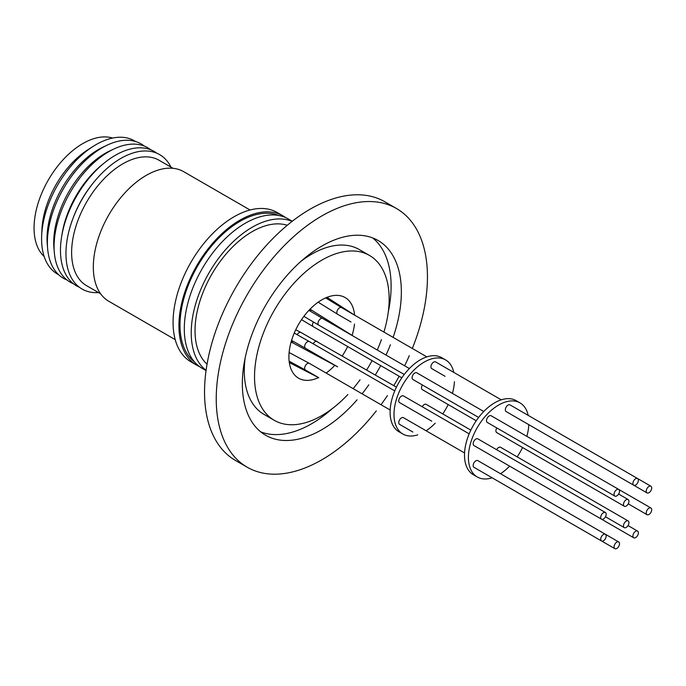 <?xml version="1.0" encoding="UTF-8"?>
<svg xmlns="http://www.w3.org/2000/svg" width="686" height="686" viewBox="0 0 686 686"><rect width="100%" height="100%" fill="white"/><g stroke="black" fill="none" stroke-linecap="round" stroke-linejoin="round"><path stroke-width="1.03" d="M412.329 348.479A149.342 86.222 120 0 0 396.517 208.527A149.342 86.222 120 0 0 321.845 215.927A149.342 86.222 120 0 0 224.279 347.528A149.342 86.222 120 0 0 247.174 467.2A149.342 86.222 120 0 0 321.845 459.8A149.342 86.222 120 0 0 376.288 410.914M396.517 208.527L384.812 201.77A149.342 86.222 120 0 0 310.141 209.17A149.342 86.222 120 0 0 212.574 340.77A149.342 86.222 120 0 0 235.47 460.443L247.174 467.2M260.74 431.88A112.435 64.913 120 0 0 311.598 423.759A112.435 64.913 120 0 0 332.538 408.427M388.302 311.838A112.435 64.913 120 0 0 372.704 237.939M357.072 399.827A112.435 64.913 -60 0 1 321.845 429.668A112.435 64.913 -60 0 1 265.628 435.241A112.435 64.913 -60 0 1 248.392 345.144A112.435 64.913 -60 0 1 321.845 246.06A112.435 64.913 -60 0 1 378.063 240.486A112.435 64.913 -60 0 1 393.121 337.392M390.411 344.749A112.435 64.913 -60 0 1 385.995 355.048M380.704 365.604A112.435 64.913 -60 0 1 375.293 374.968M368.802 384.829A112.435 64.913 -60 0 1 362.088 393.798M347.871 394.519A95.191 54.957 -60 0 1 321.845 415.587A95.191 54.957 -60 0 1 274.246 420.304A95.191 54.957 -60 0 1 259.66 344.02A95.191 54.957 -60 0 1 321.845 260.14A95.191 54.957 -60 0 1 369.437 255.424A95.191 54.957 -60 0 1 383.92 332.084M274.246 420.304L264.007 414.387A95.191 54.957 -60 0 1 245.142 357.972M300.905 261.383A95.191 54.957 -60 0 1 311.598 254.223A95.191 54.957 -60 0 1 359.198 249.507L369.437 255.424M318.561 377.592A46.562 26.883 -60 0 1 298.564 378.192A46.562 26.883 -60 0 1 291.421 340.873A46.562 26.883 -60 0 1 321.845 299.842A46.562 26.883 -60 0 1 345.127 297.544A46.562 26.883 -60 0 1 354.602 315.157M354.482 324.006A46.562 26.883 -60 0 1 352.081 335.463M347.673 346.533A46.562 26.883 -60 0 1 342.263 355.897M334.879 365.252A46.562 26.883 -60 0 1 326.167 373.055M287.245 225.282A80.837 46.674 120 0 0 252.191 231.645A80.837 46.674 120 0 0 200.852 298.273A80.837 46.674 120 0 0 207.043 364.197M292.09 221.381A86.23 49.786 120 0 0 252.191 227.246A86.23 49.786 120 0 0 196.736 300.399A86.23 49.786 120 0 0 206.092 370.337M292.279 221.235L288.377 218.98A86.23 49.786 120 0 0 245.262 223.25A86.23 49.786 120 0 0 188.933 299.233A86.23 49.786 120 0 0 202.156 368.322L206.057 370.577M194.275 361.694A84.695 48.903 -60 0 1 180.006 325.13A84.695 48.903 -60 0 1 214.769 242.295A84.695 48.903 -60 0 1 278.696 215.473M285.608 217.573A86.23 49.786 120 0 0 283.009 215.876L277.161 212.497A86.23 49.786 120 0 0 234.046 216.767A86.23 49.786 120 0 0 177.717 292.75A86.23 49.786 120 0 0 190.931 361.848L196.788 365.226A86.23 49.786 120 0 0 199.549 366.633M283.009 215.876A86.23 49.786 120 0 0 239.903 220.146A86.23 49.786 120 0 0 183.565 296.129A86.23 49.786 120 0 0 196.788 365.226M250.056 209.993L183.668 171.663A74.843 43.209 120 0 0 146.247 175.376A74.843 43.209 120 0 0 97.352 241.326A74.843 43.209 120 0 0 108.825 301.3L175.213 339.63M173.035 168.31L159.049 160.241A72.433 41.82 120 0 0 122.837 163.825A72.433 41.82 120 0 0 75.52 227.658A72.433 41.82 120 0 0 86.616 285.693L100.602 293.771M170.968 167.127A77.604 44.804 120 0 0 120.822 158.44A77.604 44.804 120 0 0 93.922 182.107A77.604 44.804 120 0 0 72.999 218.362A77.604 44.804 120 0 0 98.544 292.579M93.922 182.107L93.03 183.205A72.433 41.82 120 0 0 73.496 217.042L72.999 218.362M156.794 153.184A77.604 44.804 120 0 0 115.351 155.285A77.604 44.804 120 0 0 104.341 162.925A77.604 44.804 120 0 0 61.586 236.979A77.604 44.804 120 0 0 79.379 287.262M104.341 162.925L101.974 164.846A72.433 41.82 120 0 0 62.074 233.96L61.586 236.979M417.731 434.847A42.772 24.696 -60 0 1 402.862 434.024L398.96 431.768A42.772 24.696 -60 0 1 392.401 397.503A42.772 24.696 -60 0 1 420.338 359.807A42.772 24.696 -60 0 1 441.724 357.689L445.626 359.944A42.772 24.696 -60 0 1 453.772 372.412M402.862 434.024A42.772 24.696 -60 0 1 396.302 399.749A42.772 24.696 -60 0 1 424.24 362.062A42.772 24.696 -60 0 1 445.626 359.944M150.817 149.822A77.604 44.804 120 0 0 113.987 148.939A77.604 44.804 120 0 0 108.945 151.58A77.604 44.804 120 0 0 54.305 252.319A77.604 44.804 120 0 0 73.479 283.772M113.987 148.939L110.009 150.817A72.905 42.086 120 0 0 105.267 153.295A72.905 42.086 120 0 0 53.937 247.938L54.305 252.319M422.413 384.992A3.859 2.23 120 0 0 422.31 389.631L476.238 420.758M470.828 430.122L426.178 404.337A3.859 2.23 120 0 0 424.24 404.534A3.859 2.23 120 0 0 422.216 406.747M431.708 421.144A3.859 2.23 120 0 0 431.743 421.161L399.552 402.579A3.859 2.23 120 0 1 398.755 400.813A3.859 2.23 120 0 1 400.444 396.928A3.859 2.23 120 0 1 403.419 395.891L469.155 433.844M501.26 399.827L435.601 361.916A3.859 2.23 120 0 0 433.672 362.114A3.859 2.23 120 0 0 431.142 365.509A3.859 2.23 120 0 0 431.743 368.605L445.068 376.305A3.859 2.23 120 0 1 445.051 376.297M483.759 411.489L416.745 372.807A3.859 2.23 120 0 0 414.816 372.995A3.859 2.23 120 0 0 412.295 376.4A3.859 2.23 120 0 0 412.886 379.495L478.622 417.448M464.559 452.966L403.419 417.663A3.859 2.23 120 0 0 400.444 418.7A3.859 2.23 120 0 0 398.755 422.585A3.859 2.23 120 0 0 399.552 424.351L412.886 432.051A3.859 2.23 120 0 0 412.886 432.051M144.257 146.058A77.604 44.804 120 0 0 107.308 145.08A77.604 44.804 120 0 0 102.257 147.722A77.604 44.804 120 0 0 47.617 248.461A77.604 44.804 120 0 0 66.945 279.974M107.308 145.08L103.32 146.958A72.905 42.086 120 0 0 98.578 149.437A72.905 42.086 120 0 0 47.248 244.079L47.617 248.461M492.128 477.799A42.772 24.696 -60 0 1 477.267 476.976L473.357 474.729A42.772 24.696 -60 0 1 466.806 440.455A42.772 24.696 -60 0 1 494.743 402.768A42.772 24.696 -60 0 1 516.129 400.65L520.031 402.905A42.772 24.696 -60 0 1 528.177 415.364M477.267 476.976A42.772 24.696 -60 0 1 470.707 442.71A42.772 24.696 -60 0 1 498.645 405.023A42.772 24.696 -60 0 1 520.031 402.905M135.554 141.496A76.943 44.427 120 0 0 95.997 144.652A76.943 44.427 120 0 0 93.133 146.392A76.943 44.427 120 0 0 41.666 235.53A76.943 44.427 120 0 0 41.589 238.882A76.943 44.427 120 0 0 58.636 274.717M93.133 146.392L88.074 149.617A68.977 39.822 120 0 0 41.932 229.536L41.666 235.53M496.818 427.953A3.859 2.23 120 0 0 496.715 432.583L624.277 506.234A3.859 2.23 -60 0 1 623.685 503.138A3.859 2.23 -60 0 1 626.215 499.734A3.859 2.23 -60 0 1 628.144 499.545A3.859 2.23 -60 0 1 628.736 502.641A3.859 2.23 -60 0 1 626.215 506.045A3.859 2.23 -60 0 1 624.277 506.234M628.144 520.948A3.859 2.23 -60 0 1 628.736 524.044A3.859 2.23 -60 0 1 626.215 527.448A3.859 2.23 -60 0 1 624.277 527.637A3.859 2.23 -60 0 1 623.685 524.541A3.859 2.23 -60 0 1 626.215 521.137A3.859 2.23 -60 0 1 628.144 520.948L500.583 447.298A3.859 2.23 120 0 0 498.645 447.486A3.859 2.23 120 0 0 496.621 449.699M506.114 464.105A3.859 2.23 120 0 0 506.139 464.122L633.71 537.773A3.859 2.23 -60 0 1 633.118 534.677A3.859 2.23 -60 0 1 635.639 531.273A3.859 2.23 -60 0 1 637.568 531.075A3.859 2.23 -60 0 1 638.16 534.171A3.859 2.23 -60 0 1 635.639 537.575A3.859 2.23 -60 0 1 633.71 537.773M646.238 512.914A3.859 2.23 -60 0 1 647.927 509.021A3.859 2.23 -60 0 1 650.903 507.992A3.859 2.23 -60 0 1 651.7 509.758A3.859 2.23 -60 0 1 650.011 513.643A3.859 2.23 -60 0 1 647.035 514.68A3.859 2.23 -60 0 1 646.238 512.914M646.238 491.142A3.859 2.23 -60 0 1 647.927 487.257A3.859 2.23 -60 0 1 650.903 486.22A3.859 2.23 -60 0 1 651.7 487.986A3.859 2.23 -60 0 1 650.011 491.879A3.859 2.23 -60 0 1 647.035 492.908A3.859 2.23 -60 0 1 646.238 491.142M637.568 478.519L510.007 404.877A3.859 2.23 120 0 0 508.077 405.066A3.859 2.23 120 0 0 505.548 408.47A3.859 2.23 120 0 0 506.139 411.566L633.71 485.216A3.859 2.23 -60 0 1 633.118 482.121A3.859 2.23 -60 0 1 635.639 478.717A3.859 2.23 -60 0 1 637.568 478.519A3.859 2.23 -60 0 1 638.16 481.615A3.859 2.23 -60 0 1 635.639 485.019A3.859 2.23 -60 0 1 633.71 485.216M650.903 507.992L491.15 415.759A3.859 2.23 120 0 0 489.221 415.948A3.859 2.23 120 0 0 486.7 419.352A3.859 2.23 120 0 0 487.292 422.447L614.853 496.098A3.859 2.23 -60 0 1 614.262 493.002A3.859 2.23 -60 0 1 616.783 489.598A3.859 2.23 -60 0 1 618.721 489.41A3.859 2.23 -60 0 1 619.312 492.505A3.859 2.23 -60 0 1 616.783 495.909A3.859 2.23 -60 0 1 614.853 496.098M605.386 512.493L477.825 438.851A3.859 2.23 120 0 0 474.841 439.88A3.859 2.23 120 0 0 473.16 443.773A3.859 2.23 120 0 0 473.957 445.54L601.519 519.191A3.859 2.23 -60 0 1 600.722 517.424A3.859 2.23 -60 0 1 602.411 513.531A3.859 2.23 -60 0 1 605.386 512.493A3.859 2.23 -60 0 1 606.184 514.268A3.859 2.23 -60 0 1 604.503 518.153A3.859 2.23 -60 0 1 601.519 519.191M618.721 541.966A3.859 2.23 -60 0 1 619.312 545.061A3.859 2.23 -60 0 1 616.783 548.466A3.859 2.23 -60 0 1 614.853 548.654A3.859 2.23 -60 0 1 614.262 545.559A3.859 2.23 -60 0 1 616.783 542.154A3.859 2.23 -60 0 1 618.721 541.966L477.825 460.615A3.859 2.23 120 0 0 474.841 461.652A3.859 2.23 120 0 0 473.16 465.537A3.859 2.23 120 0 0 473.957 467.312L601.519 540.954A3.859 2.23 -60 0 1 600.722 539.187A3.859 2.23 -60 0 1 602.411 535.303A3.859 2.23 -60 0 1 605.386 534.265A3.859 2.23 -60 0 1 606.184 536.032A3.859 2.23 -60 0 1 604.503 539.925A3.859 2.23 -60 0 1 601.519 540.954M487.266 474.995A3.859 2.23 120 0 0 487.292 475.004L614.853 548.654M112.581 138.066A68.977 39.822 120 0 0 82.835 143.554A68.977 39.822 120 0 0 39.076 200.261A68.977 39.822 120 0 0 44.178 256.538M381.004 404.723A149.342 86.222 120 0 0 387.419 395.582M393.764 385.626A149.342 86.222 120 0 0 399.166 376.262M404.62 365.801A149.342 86.222 120 0 0 409.319 355.665M381.442 339.57A95.191 54.957 -60 0 1 377.257 349.997M372.069 360.622A95.191 54.957 -60 0 1 366.658 369.977M360.064 379.778A95.191 54.957 -60 0 1 353.127 388.628M454.424 381.708A42.772 24.696 -60 0 1 452.417 393.395M448.155 404.551A42.772 24.696 -60 0 1 442.753 413.915M435.224 423.176A42.772 24.696 -60 0 1 426.109 430.765M528.829 424.668A42.772 24.696 -60 0 1 526.822 436.356M522.561 447.504A42.772 24.696 -60 0 1 517.158 456.867M509.629 466.137A42.772 24.696 -60 0 1 500.514 473.717M519.456 419.249A3.859 2.23 120 0 0 519.473 419.266L647.035 492.908M291.567 340.41L305.467 348.265A3.859 2.23 -60 0 1 304.661 346.49A3.859 2.23 -60 0 1 304.876 345.169A3.859 2.23 -60 0 1 309.326 341.568L394.75 390.891M318.175 302.2L337.649 314.291A3.859 2.23 -60 0 1 337.058 311.195A3.859 2.23 -60 0 1 339.579 307.791A3.859 2.23 -60 0 1 340.625 307.422A3.859 2.23 -60 0 1 341.508 307.594L426.855 356.866M309.523 310.741A3.859 2.598 -56 0 1 312.224 310.552L354.079 336.62M303.889 316.366L318.793 325.173A3.859 2.23 -60 0 1 319.685 319.513A3.859 2.23 -60 0 1 320.731 318.673A3.859 2.23 -60 0 1 322.66 318.484L409.362 368.536M289.14 361.179L305.467 370.028A3.859 2.23 -60 0 1 304.876 369.351A3.859 2.23 -60 0 1 304.661 368.262A3.859 2.23 -60 0 1 306.35 364.377A3.859 2.23 -60 0 1 309.326 363.34L390.154 410.005M297.21 334.699A3.859 2.332 -62.4 0 1 299.07 332.701A3.859 2.332 -62.4 0 1 300.991 332.504L396.422 387.161M313.202 343.806A3.859 2.23 -60 0 1 315.234 341.594A3.859 2.23 -60 0 1 317.164 341.405M301.531 319.667L313.296 326.69A3.859 2.23 -60 0 1 313.416 322.034M291.087 342.074L293.376 343.189A3.859 2.598 -64 0 1 292.193 340.753M289.329 362.594L318.793 377.729A3.859 2.23 -60 0 1 318.776 377.712L305.467 370.028M293.376 343.189L337.649 366.839A3.859 2.23 -60 0 1 337.615 366.821M350.657 321.803L350.983 321.983A3.859 2.23 -60 0 1 350.958 321.974L337.649 314.291M354.525 315.114L326.999 297.338M310.106 309.12L312.224 310.552M337.649 366.839L305.467 348.265M318.793 325.173L404.226 374.487M313.296 326.69L401.833 377.806M605.481 516.781L624.277 527.637M637.586 478.536L650.903 486.22M295.743 329.76L300.991 332.504M294.251 333.062L309.326 341.568M325.687 297.887L341.508 307.594M308.906 310.372L322.66 318.484M289.123 352.518L309.326 363.34M618.618 494.04L628.144 499.545M628.042 525.579L637.568 531.075M628.239 503.824L647.035 514.68"/></g></svg>
